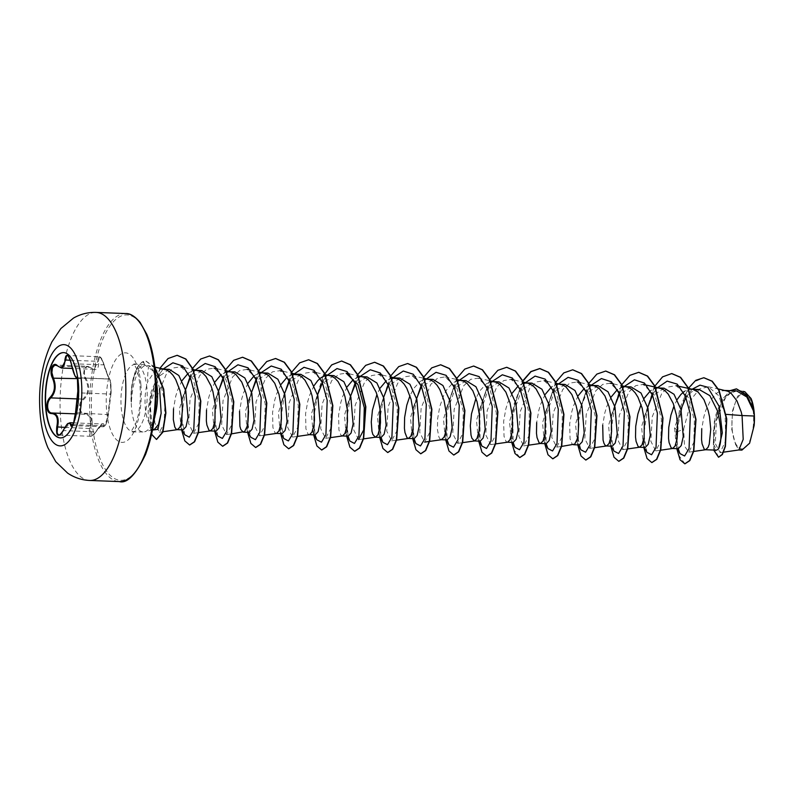 <?xml version="1.0" encoding="UTF-8"?>
<svg xmlns="http://www.w3.org/2000/svg" width="794" height="794" viewBox="0 0 794 794"><rect width="100%" height="100%" fill="white"/><g stroke="black" fill="none" stroke-linecap="round" stroke-linejoin="round"><path stroke-width="0.6" stroke-dasharray="3.97 2.98" d="M63.719 352.625A42.668 16.634 92.2 0 1 63.857 352.625A42.668 16.634 92.2 0 1 78.546 382.758A42.668 16.634 92.2 0 1 60.612 437.911A42.668 16.634 92.2 0 1 60.473 437.901M104.024 364.674L104.947 368.982L110.326 380.654L110.991 393.546A0.675 0.586 -174.5 0 1 110.435 394.062L107.627 416.711L104.848 425.902L103.677 426.676L102.585 423.996L94.069 434.05L91.171 436.283L90.04 436.035L88.898 433.236L89.583 428.303C92.233 419.44 90.417 414.746 84.134 414.22L51.739 413.019L84.134 414.22C81.514 414.23 79.946 412.304 79.42 408.434C79.251 404.384 80.383 401.278 82.824 399.104C88.6 393.824 89.414 387.105 85.276 378.946L83.688 373.537L84.323 368.664L86.645 366.352L88.174 366.411L90.238 367.791C85.752 363.503 82.219 372.485 86.02 378.48C90.218 387.055 89.355 394.142 83.43 399.729C81.107 401.714 80.025 404.583 80.174 408.324C80.66 411.897 82.149 413.684 84.64 413.684C91.102 414.269 93.017 419.212 90.387 428.532C89.146 436.779 90.963 437.861 95.836 431.787C100.888 423.897 103.667 421.763 104.183 425.395C105.364 426.815 106.773 423.252 108.401 414.716L110.991 393.477L110.912 384.753L109.77 379.532C108.847 379.165 106.932 374.212 104.024 364.674C100.907 356.258 99.091 355.166 98.575 361.399C99.071 369.488 96.292 371.622 90.238 367.791M108.401 414.716L108.411 414.667C107.726 419.222 106.714 422.855 105.384 425.544L103.905 426.795L72.055 425.584L73.971 422.845L75.311 418.021L78.427 392.841C79.569 389.129 78.467 376.535 77.107 377.736C75.847 377.815 74.318 374.49 72.532 367.751L70.041 358.481L67.421 355.514L99.181 356.724L100.898 358.054L102.853 362.133L103.657 364.853L71.281 363.741M95.836 431.787L95.846 431.867C92.948 435.886 93.295 435.737 90.834 436.303L59.074 435.092L60.89 434.288L69.922 422.745M732.177 429.286A27.74 10.808 -87.8 0 0 745.1 447.657A27.74 10.808 -87.8 0 0 753.387 413.019A27.74 10.808 -87.8 0 0 740.465 394.648A27.74 10.808 -87.8 0 0 732.177 429.286M154.552 417.495A33.586 13.091 92.2 0 1 144.617 431.797A33.586 13.091 92.2 0 1 143.118 431.956A33.586 13.091 92.2 0 1 131.556 408.245A33.586 13.091 92.2 0 1 131.258 401.764L131.417 402.131C132.568 382.202 137.054 369.994 144.865 365.508L148.438 365.538L150.582 366.649L149.927 366.044L154.86 367.126M169.251 369.329L157.341 377.478L151.197 391.462L148.339 407.769C147.952 414.528 148.349 419.907 149.52 423.907A29.993 11.692 92.2 0 1 145.292 407.659A29.993 11.692 92.2 0 1 147.763 381.577C147.525 369.448 148.468 364.466 150.582 366.649L159.862 380.405L165.003 403.054L164.07 423.559L159.395 432.194L154.711 422.428L156.378 397.953L166.204 374.411L173.34 367.959L180.913 366.838L192.902 378.391L199.195 401.417L198.589 423.688L193.538 433.316L188.635 423.589L190.054 399.183L199.631 375.671L206.609 369.289L214.043 368.138L225.933 379.631L232.225 402.687L231.61 424.959L226.558 434.566L221.645 424.879L223.064 400.424L232.642 376.922L239.629 370.55L247.053 369.389L258.963 380.922L265.226 403.918L264.61 426.219L259.569 435.787L254.666 426.1L256.095 401.685L265.653 378.182L272.63 371.781L280.074 370.669L291.954 382.162L298.236 405.178L297.631 427.46L292.589 437.067L287.676 427.351L289.105 402.945L298.673 379.453L305.64 373.051L313.084 371.91L324.974 383.403L331.267 406.439L330.651 428.72L325.6 438.338L320.687 428.651L322.106 404.196L331.684 380.683L338.671 374.321L346.095 373.15M149.52 423.907L150.741 426.835L154.463 429.306M736.683 390.946L728.624 393.864L721.478 402.667L713.459 429.266L713.578 444.312L716.684 450.148M699.177 389.507L691.564 391.859L684.626 399.124L674.582 427.787L676.349 447.082L678.304 448.679M664.072 388.177L651.03 396.96L641.572 426.527L643.348 445.841L645.284 447.429M631.051 386.916L618.02 395.69L608.551 425.276L610.318 444.571L612.273 446.178M598.041 385.666L584.999 394.449L575.541 424.016L577.317 443.33L579.253 444.918M578.191 395.7L573.705 405.406L571.859 411.471L569.685 423.798L570.052 438.834L572.087 444.005L573.655 444.709M565.03 384.415L551.999 393.169L542.53 422.765L544.297 442.06L546.242 443.657M532.01 383.155L518.968 391.928L509.51 421.505L511.286 440.819L513.232 442.407M512.16 393.189L507.674 402.895L505.828 408.96L503.654 421.286L504.021 436.323L506.056 441.494L507.624 442.198M498.999 381.894L485.968 390.668L476.499 420.254L478.266 439.548L480.211 441.146M465.989 380.644L452.937 389.427L443.489 418.994L445.255 438.298L447.201 439.886M457.592 380.634L453.106 382.698L446.694 389.775L443.965 394.737L439.797 406.449L437.633 418.775L437.434 429.584L438.884 436.988L440.025 438.983L441.464 439.707M432.968 379.393L419.937 388.147L410.468 417.743L412.235 437.037L414.18 438.645M399.958 378.123L386.916 386.916L377.458 416.483L379.234 435.797L381.17 437.385M366.937 376.872L353.906 385.646L344.437 415.232L346.204 434.526L348.159 436.124M347.087 386.916L342.601 396.613L340.755 402.677L338.581 415.004L338.949 430.04L340.983 435.221L342.551 435.916M333.927 375.622L320.885 384.395L311.427 413.972L313.203 433.286L315.139 434.874M314.067 385.666L309.591 395.352L307.744 401.427L305.571 413.753L305.928 428.79L307.973 433.961L309.541 434.665M300.916 374.361L287.875 383.125L278.416 412.721L280.183 432.015L282.128 433.623M281.056 384.395L276.57 394.102L274.734 400.166L272.56 412.493L272.918 427.529L274.962 432.7L276.52 433.405M267.896 373.101L254.854 381.894L245.396 411.461L247.172 430.775L249.108 432.363M234.885 371.86L221.854 380.614L212.385 410.21L214.152 429.504L216.097 431.102M201.865 370.599L188.823 379.373L179.375 408.95L181.141 428.264L183.086 429.852M725.974 390.658L720.714 390.946L717.22 392.742L710.809 399.819L705.757 410.429L703.921 416.493L701.747 428.82M692.964 389.407L687.703 389.695L684.398 391.363M677.232 399.471L674.066 405.754M658.216 387.929L654.693 388.435L650.405 390.827M644.212 398.221L641.056 404.493M626.932 386.896L626.069 386.708M622.913 386.857L617.395 389.566M611.201 396.96L606.715 406.657L604.869 412.721L602.706 425.058M589.892 385.596L584.374 388.316M559.174 384.157L555.641 384.673L551.364 387.055M545.17 394.449L540.694 404.146L538.848 410.21L536.675 422.537M523.861 383.085L518.353 385.795M494.87 381.874L489.62 382.162L486.117 383.959L479.705 391.035L475.983 398.221M461.86 380.614L460.996 380.425M428.849 379.363L423.589 379.651L420.095 381.448L413.674 388.514L409.952 395.71M391.809 378.063L386.291 380.773M380.098 388.167L376.942 394.449M362.818 376.852L361.955 376.654M358.551 376.862L353.28 379.522M329.798 375.592L328.944 375.403M292.52 374.351L287.249 377.011M263.777 373.081L258.516 373.369L254.229 375.751M248.046 383.145L243.56 392.841L241.713 398.906L239.54 411.242M226.737 371.791L221.218 374.5M215.025 381.894L210.549 391.591L208.703 397.655L206.529 409.982M197.746 370.57L192.485 370.858L188.208 373.24M181.995 380.663L177.528 390.33L175.682 396.395L173.519 408.731M163.872 369.121L159.475 369.607L155.971 371.403L152.637 374.401L147.763 381.577M674.582 427.787L676.994 430.159L675.982 432.412L683.664 429.078L691.872 398.389L699.703 388.891L708.456 386.817L718.719 395.74L725.121 414.289L725.726 440.571L720.158 452.62L715.334 443.618L716.446 420.532L725.418 397.883L732.068 391.621L739.194 390.509L747.7 396.881L753.853 410.399M741.914 450.109L735.562 444.451L731.731 429.336L732.544 410.677L737.626 396.166L744.861 391.75M735.562 444.451L738.867 449.97M725.121 414.289L726.222 414.369M676.994 430.159L680.944 409.327M685.937 397.447L692.13 389.219L691.227 389.179M676.796 448.65L675.982 432.412L679.773 408.374L688.249 388.464M713.707 450.059L715.076 416.969L721.299 400.633L730.073 390.658M684.944 463.825L678.394 454.833L676.26 432.422L685.291 394.191L694.045 381.904L703.941 377.746M718.649 457.215L713.26 446.188L714.352 421.525L723.165 398.042L736.514 388.881M358.61 439.558L353.717 429.882L355.136 405.436L364.694 381.983L371.681 375.552L379.115 374.431L391.005 385.944L397.278 408.94L396.672 431.241L391.631 440.829L386.728 431.122L388.147 406.717L397.705 383.234L404.672 376.822L412.126 375.681L424.016 387.164L430.308 410.2L429.703 432.482L424.641 442.109L419.728 432.422L421.148 407.957L430.735 384.445L437.702 378.093L445.146 376.912L457.046 388.455L463.319 411.451L462.704 433.742L457.662 443.33L452.759 433.663L454.178 409.198L463.746 385.745L470.723 379.324L478.157 378.202L490.057 389.725L496.319 412.701L495.714 435.013L490.672 444.59L485.769 434.894L487.198 410.468L496.756 386.966L503.724 380.574L511.167 379.423L523.067 390.956L529.35 413.972L528.735 436.263L523.683 445.871L518.78 436.184L520.189 411.729L529.777 388.216L536.744 381.864L544.188 380.683L556.088 392.206L562.36 415.222L561.745 437.504L556.703 447.101L551.8 437.444L553.22 412.959L562.787 389.497L569.764 383.095L577.198 381.964L589.098 393.496L595.381 416.493L594.766 438.784L589.714 448.352L584.811 438.675L586.24 414.23L595.798 390.767L602.765 384.346L610.209 383.224L622.099 394.717L628.391 417.723L627.786 440.025L622.724 449.642L617.821 439.945L619.241 415.5L628.818 391.988L635.776 385.626L643.229 384.445L655.129 395.968L661.402 418.984L660.797 441.266L655.745 450.873L650.832 441.226L652.251 416.751L661.839 393.248L668.806 386.867L676.24 385.725L688.15 397.278L694.413 420.234L693.797 442.536L688.755 452.114L684.497 446.089L683.664 429.078M131.258 401.764L131.119 401.754C131.149 381.805 134.99 369.587 142.652 365.091L144.657 364.793L152.617 370.56A33.586 13.091 92.2 0 1 155.971 380.127M159.584 388.871C157.937 381.348 155.614 375.244 152.617 370.56M676.945 439.658L678.195 448.709M657.194 387.938L652.519 395.204M647.725 407.372L643.815 434.03L646.981 452.352M624.451 386.35L619.509 393.953M614.715 406.111L610.804 432.76L613.961 451.081M591.441 385.09L589.009 388.375L582.002 403.868L578.29 422.219L578.141 438.903L580.95 449.841M558.142 384.177L556.008 387.105L545.915 416.036L546.143 443.687M525.132 382.916L522.978 385.864L512.894 414.786L513.123 442.427M492.399 381.319L489.977 384.594L479.884 413.525L480.112 441.176M459.101 380.405L456.947 383.353L446.863 412.275L447.091 439.916M426.09 379.155L421.425 386.42M416.632 398.578L412.84 420.651L414.081 438.665M393.358 377.557L388.405 385.159M383.611 397.318L379.83 419.391L381.07 437.405M360.337 376.296L355.851 383.036M350.601 396.067L346.819 418.13L348.05 436.154M327.049 375.383L322.85 381.745M317.58 394.807L313.799 416.88L315.039 434.894M294.028 374.133L289.363 381.398M284.57 393.556L280.659 420.205L283.815 438.526M261.295 372.535L256.353 380.137M251.559 392.296L248.373 407.679M247.758 423.341L250.805 437.276M228.007 371.622L223.332 378.887M218.539 391.045L214.628 417.694L217.784 436.015M195.274 370.024L190.322 377.626M185.528 389.794L181.618 416.443L184.774 434.765M163.227 368.982L160.537 372.584L150.205 404.791L152.517 430.06M654.246 386.886L644.381 416.81L643.775 447.399M621.236 385.636L611.37 415.55L610.765 446.139M588.82 383.373L578.469 413.585L577.754 444.888M555.661 382.361L545.428 412.503L544.734 443.628M522.789 380.862L512.448 411.074L511.723 442.377M489.779 379.611L479.427 409.813L478.703 441.117M456.758 378.351L446.417 408.563L445.692 439.866M423.599 377.339L413.366 407.481L412.682 438.606M390.588 376.088L380.018 408.404M379.036 431.797L379.661 437.355M357.568 374.828L347.345 404.97L346.65 436.095M322.87 376.574L314.007 405.774L313.64 434.844M291.547 372.317L281.314 402.459L280.619 433.584M258.675 370.818L248.323 401.03L247.609 432.333M225.516 369.806L215.283 399.948L214.588 431.073M192.644 368.307L182.302 398.519L181.578 429.822M159.931 368.247L149.341 403.977L151.634 434.258M154.939 367.781L145.798 361.072L143.506 361.409L144.865 365.508M671.833 373.577L663.01 376.733L654.971 386.152L644.579 417.316L644.311 448.928L647.487 458.833L651.934 462.565M638.842 372.326L630.019 375.463L621.97 384.872L611.569 416.026L611.291 447.647L614.467 457.572L618.913 461.314M605.812 371.066L596.989 374.222L588.94 383.641L578.548 414.805L578.28 446.417L581.456 456.322L585.903 460.054M572.811 369.815L563.988 372.952L555.939 382.361L545.538 413.515L545.26 445.146L548.436 455.061L552.882 458.803M522.918 381.12L514.224 403.64L511.118 429.326L513.629 449.553L519.881 457.543M506.79 367.304L497.957 370.441L489.918 379.85L479.516 411.004L479.229 442.635L482.415 452.55L486.861 456.292M473.75 366.044L464.927 369.2L456.887 378.619L446.496 409.783L446.218 441.395L449.404 451.3L453.85 455.031M440.759 364.793L431.936 367.93L423.887 377.339L413.485 408.493L413.208 440.124L416.384 450.039L420.83 453.781M407.719 363.533L398.896 366.689L390.856 376.108L380.465 407.272L380.197 438.874L383.373 448.789L387.819 452.52M374.728 362.282L365.905 365.419L357.856 374.828L347.454 405.982L347.177 437.613L350.353 447.528L354.799 451.27M341.688 361.022L332.865 364.178L324.825 373.597L314.434 404.761L314.166 436.363L317.342 446.278L321.788 450.009M308.697 359.771L299.874 362.908L291.825 372.317L281.423 403.481L281.145 435.102L284.331 445.017L288.778 448.759M275.667 358.511L266.844 361.667L258.794 371.086L248.403 402.24L248.135 433.852L251.311 443.757L255.757 447.498M242.676 357.26L233.843 360.397L225.794 369.806L215.392 400.97L215.114 432.591L218.3 442.506L222.747 446.248M209.636 356L200.813 359.156L192.773 368.565L182.382 399.729L182.104 431.341L185.29 441.246L189.726 444.987M177.231 355.315L168.527 358.392L160.646 367.523L150.513 397.278L149.957 426.874L152.716 436.005L156.577 439.429M154.89 367.324L146.076 361.081L143.774 361.419A33.666 13.121 92.2 0 0 131.417 402.131M131.119 401.754A33.666 13.121 92.2 0 1 143.506 361.409L142.652 365.091M77.494 378.649L86.02 378.48M76.919 398.886L82.824 399.104L83.43 399.729M83.717 414.23L84.134 414.22A0.675 0.506 85.7 0 0 84.64 413.684M64.89 427.361L90.387 428.532M73.594 422.874L102.575 423.976C102.297 423.063 100.054 425.693 95.846 431.867L63.183 430.576M104.183 425.395A0.675 0.596 -2.4 0 1 103.399 425.763L72.81 424.601M110.991 393.477A0.675 0.586 -174.5 0 1 110.991 393.546L108.411 414.667L75.549 412.672M109.77 379.532A0.675 0.665 49 0 0 109.115 378.946C110.128 377.696 111.239 390.38 110.435 394.062L78.427 392.841A0.675 0.576 14.5 0 0 77.951 393.119M99.181 356.724C100.759 356.595 102.386 359.245 104.044 364.684L109.284 379.075L76.909 377.765M61.555 368.029L57.853 366.153L89.851 367.374L94.357 369.279L97.751 361.31L98.575 361.399M70.378 360.268L97.751 361.31L98.178 357.439L99.171 356.724M57.853 366.153L55.53 365.061L87.39 366.272L94.357 369.27M110.991 393.546C111.289 394.013 111.041 382.033 110.406 381.011C109.949 379.264 109.552 378.569 109.185 378.927L77.107 377.736M78.338 383.224L78.477 385.457M89.762 480.459A84.085 32.772 92.2 0 1 60.81 421.088A84.085 32.772 92.2 0 1 96.153 312.419M125.72 313.541A84.085 32.772 -87.8 0 0 90.387 422.209A84.085 32.772 -87.8 0 0 119.328 481.581M92.134 421.862A82.735 32.246 -87.8 0 0 130.682 476.658A82.735 32.246 -87.8 0 0 155.396 373.359A82.735 32.246 -87.8 0 0 116.847 318.563A82.735 32.246 -87.8 0 0 92.134 421.862M146.92 388.157A33.586 13.091 -87.8 0 0 135.357 364.436A33.586 13.091 -87.8 0 0 121.244 407.848A33.586 13.091 -87.8 0 0 132.806 431.569A33.586 13.091 -87.8 0 0 146.92 388.157M140.885 384.475A44.801 17.458 -87.8 0 0 120.023 354.809A44.801 17.458 -87.8 0 0 106.634 410.746A44.801 17.458 -87.8 0 0 127.506 440.412A44.801 17.458 -87.8 0 0 140.885 384.475M144.657 364.793L133.541 363.92L134.93 365.766C137.163 369.101 138.861 375.8 140.042 385.844C141.004 400.682 139.526 413.406 135.605 424.006L130.95 431.946L143.118 431.956M152.567 429.792L144.617 431.797M149.987 366.054L148.438 365.538M725.111 390.469L724.247 390.44M494.017 381.676L493.143 381.646M427.986 379.165L427.112 379.135M394.965 377.914L394.102 377.884M262.913 372.892L262.04 372.862M196.882 370.381L196.019 370.341M720.158 452.649L723.602 452.153M739.204 390.479L743.075 391.343M159.405 432.224L162.71 431.747M184.327 367.602L193.279 369.577M193.547 433.316L198.182 432.651M217.348 368.853L225.992 370.768M226.558 434.576L231.491 433.871M250.358 370.113L259.31 372.088M259.578 435.827L264.501 435.122M283.369 371.364L292.321 373.349M292.589 437.087L297.522 436.382M316.389 372.624L325.034 374.54M325.6 438.338L330.532 437.633M349.4 373.875L358.044 375.79M358.62 439.598L363.553 438.893M382.42 375.135L391.363 377.11M391.631 440.849L396.563 440.144M412.136 375.661L424.075 378.301M445.146 376.912L457.086 379.562M457.662 443.36L462.297 442.705M478.157 378.172L490.404 380.882M490.672 444.62L495.605 443.915M514.472 380.157L523.425 382.142M523.683 445.871L528.328 445.216M547.483 381.408L556.137 383.323M556.703 447.131L561.348 446.466M580.503 382.668L589.446 384.653M589.724 448.382L594.646 447.677M613.514 383.919L622.159 385.834M622.734 449.642L627.369 448.977M655.745 450.893L660.677 450.198M688.765 452.153L693.4 451.488M708.466 386.787L718.362 388.971M676.349 447.082L677.242 448.67M655.03 390.886L651.011 396.95M644.222 447.419L643.339 445.841M622.03 389.616L618.01 395.68M611.211 446.159L610.318 444.58M589.009 388.375L584.98 394.439M578.201 444.908L577.307 443.33M556.008 387.105L551.979 393.169M545.18 443.648L544.287 442.06M522.978 385.864L518.958 391.928M512.17 442.397L511.286 440.819M489.977 384.594L485.948 390.658M479.149 441.136L478.266 439.548M456.947 383.353L452.927 389.417M446.139 439.886L445.255 438.308M423.946 382.083L419.927 388.147M413.128 438.625L412.235 437.037M390.916 380.842L386.896 386.906M380.108 437.375L379.224 435.797M357.915 379.572L353.896 385.636M347.097 436.114L346.204 434.526M324.895 378.331L320.875 384.395M314.077 434.864L313.193 433.286M291.894 377.061L287.865 383.115M281.066 433.603L280.173 432.015M258.864 375.82L254.844 381.884M248.056 432.343L247.162 430.775M225.863 374.55L221.834 380.614M215.035 431.092L214.142 429.504M192.833 373.309L188.813 379.373M182.025 429.832L181.141 428.264M160.537 372.584L157.321 377.468M152.359 429.772L150.731 426.835M684.617 399.114L687.773 394.449M84.928 414.21L75.46 413.853M109.016 378.996L77.137 377.775M94.218 369.289L72.343 368.456M78.457 385.14L78.219 382.132M78.13 381.358L78.001 392.901"/><path stroke-width="1.19" d="M60.473 437.901A42.668 16.634 92.2 0 1 45.923 407.779A42.668 16.634 92.2 0 1 63.719 352.625M45.645 407.769A42.668 16.634 92.2 0 1 63.58 352.615A42.668 16.634 92.2 0 1 78.278 382.748A42.668 16.634 92.2 0 1 60.344 437.901A42.668 16.634 92.2 0 1 45.645 407.769M63.183 430.576L63.123 430.715C58.101 437.931 55.987 436.66 56.761 426.914C58.458 418.428 56.741 413.982 51.59 413.565C48.99 413.575 47.422 411.5 46.886 407.342C46.677 403.005 47.779 399.65 50.181 397.278C54.855 392.226 55.63 385.854 52.503 378.162C48.742 371.076 52.861 360.684 57.436 365.697C62.2 369.19 64.701 367.275 64.929 359.94C66.239 352.596 68.353 353.866 71.281 363.771C73.197 372.396 74.914 376.852 76.452 377.13L77.524 378.559L78.179 381.735M57.436 365.697L54.736 365.171L52.454 367.761L51.888 372.614L53.277 377.736C56.463 385.834 55.649 392.554 50.816 397.893C48.533 400.087 47.491 403.203 47.68 407.233C48.176 411.084 49.665 413.009 52.136 413.009C57.456 413.466 59.272 418.16 57.585 427.083L57.099 432.164L57.575 433.941L59.074 435.092C60.086 435.38 61.436 433.891 63.103 430.626C68.641 421.108 67.341 424.333 69.912 422.755L71.857 425.524M152.567 429.792L154.473 429.316L158.482 424.472L161.162 413.208L159.584 388.871M155.971 380.127A33.586 13.091 92.2 0 1 157.242 388.544A33.586 13.091 92.2 0 1 154.552 417.495M723.602 452.153L738.867 449.97L743.204 439.33L742.062 415.55L754.3 416.016A29.993 11.692 -87.8 0 0 754.072 412.354A29.993 11.692 -87.8 0 0 754.062 412.185L746.836 396.99L736.683 390.946M726.222 414.369L742.062 415.55L741.179 411.868L736.971 400.891L731.125 393.318L727.77 391.234L718.362 388.971M718.56 448.789C722.034 441.583 721.686 428.978 717.518 410.964L709.846 395.65L699.177 389.507L692.1 389.219L699.99 385.15L707.732 387.224L719.215 406.498L722.312 432.919L718.56 448.789L716.684 450.148L705.449 449.741L704.149 449.027L702.104 443.856L701.559 439.628L701.747 428.82M693.4 451.488L705.707 449.732L708.099 447.27L709.231 444.183L710.749 429.256L709.538 416.8L708.169 410.607L703.95 399.63L698.105 392.057L692.964 389.407L676.25 385.705M678.304 448.679L681.242 445.563L683.257 436.561L681.004 409.575L674.017 394.271L664.072 388.177L658.216 387.929L661.749 388.723L665.094 390.797L668.191 394.062L673.282 403.551L676.518 415.54L677.739 427.996L677.093 438.774L675.079 446.01L672.697 448.471L671.129 447.776L669.094 442.605L668.538 438.377L668.727 427.569L670.9 415.232L674.066 405.754M645.284 447.429L648.241 444.283L650.246 435.271L647.993 408.324L641.016 393.03L631.051 386.916M641.056 404.493L637.89 413.982L635.716 426.309L635.528 437.117L636.073 441.345L638.118 446.516L639.676 447.221L642.068 444.759L644.083 437.514L644.371 420.592L642.138 408.096L637.929 397.119L635.17 392.812L632.084 389.546L628.729 387.472L622.159 385.834M606.537 445.98L612.273 446.198L615.211 443.032L617.236 434.02L614.983 407.064L608.015 391.779L598.041 385.666M602.706 425.058L603.063 440.094L603.956 443.27L605.097 445.265L606.418 445.98M594.646 447.677L606.666 445.96L609.058 443.499L611.062 436.263L611.598 431.211L611.35 419.341L609.127 406.846L604.909 395.869L599.063 388.286L593.912 385.636L589.892 385.596M573.526 444.729L579.253 444.948L582.201 441.792L584.215 432.79L581.962 405.813L574.975 390.499L565.03 384.415L559.174 384.157L562.698 384.961L566.053 387.035L571.898 394.608L576.107 405.585L577.476 411.778L578.697 424.234L578.052 435.003L577.169 439.161L574.747 444.124L561.348 446.466M546.242 443.657L549.19 440.531L551.205 431.519L548.952 404.553L541.965 389.249L532.01 383.155M536.675 422.537L536.486 433.355L537.032 437.583L539.076 442.754L540.635 443.449L543.027 440.988L545.031 433.752L545.319 416.83L543.096 404.335L541.22 398.528L536.129 389.04L533.032 385.775L527.891 383.125L523.861 383.085M513.232 442.407L516.179 439.251L518.194 430.239L515.931 403.302L508.974 388.018L498.999 381.894M495.605 443.915L507.624 442.198L510.006 439.737L512.021 432.492L512.547 427.44L512.309 415.57L510.076 403.074L505.867 392.097L500.022 384.524L496.677 382.45L490.404 380.882M474.484 440.958L480.211 441.176L483.149 438.02L485.174 429.018L482.921 402.042L475.934 386.738L465.989 380.644L460.996 380.425M475.983 398.221L471.477 413.922L470.316 425.753L471.001 435.072L471.894 438.248L474.355 440.958M462.297 442.705L474.604 440.938L476.996 438.477L479.01 431.241L479.536 426.189L479.298 414.319L477.065 401.824L472.857 390.837L467.011 383.264L463.656 381.189L457.086 379.562M447.201 439.886L450.138 436.769L452.153 427.777L449.91 400.781L442.913 385.487L432.968 379.393L427.986 379.165M441.345 439.697L443.985 437.226L445.116 434.139L446.526 424.929L446.278 413.059L444.054 400.563L439.836 389.586L437.087 385.279L433.99 382.013L430.646 379.939L424.075 378.301M414.18 438.645L417.138 435.479L419.153 426.467L416.89 399.531L409.922 384.246L399.958 378.123M409.952 395.71L406.786 405.188L404.612 417.515L404.424 428.333L404.98 432.551L407.014 437.732L408.582 438.427L410.964 435.966L412.979 428.73L413.267 411.808L411.034 399.313L406.826 388.326L404.077 384.018L400.98 380.753L397.635 378.678L391.809 378.063M375.443 437.196L381.17 437.415L384.117 434.249L386.132 425.237L383.879 398.27L376.902 382.986L366.937 376.872L361.955 376.654M376.942 394.449L372.426 410.161L371.274 421.991L371.959 431.301L372.852 434.477L375.314 437.186M363.553 438.893L375.562 437.176L377.954 434.715L379.959 427.47L380.495 422.418L380.247 410.548L378.023 398.052L376.148 392.246L371.056 382.768L367.959 379.502L364.615 377.428L358.044 375.79M348.159 436.124L351.097 433.008L353.112 424.006L350.859 397.02L343.871 381.716L333.927 375.622L328.944 375.403M330.532 437.633L342.551 435.916L344.933 433.455L346.948 426.219L347.474 421.167L347.236 409.297L345.003 396.792L343.137 390.985L338.046 381.507L334.949 378.242L331.604 376.167L325.034 374.54M315.139 434.874L318.086 431.728L320.101 422.726L317.848 395.759L310.861 380.465L300.916 374.361M297.522 436.382L309.541 434.665L311.923 432.204L313.938 424.959L314.464 419.907L314.226 408.037L311.992 395.541L310.117 389.735L305.025 380.257L301.938 376.991L298.584 374.917L292.52 374.351M276.391 433.425L282.128 433.643L285.076 430.467L287.091 421.455L284.838 394.509L277.88 379.234L267.896 373.101L262.913 372.892M264.501 435.122L276.52 433.405L278.912 430.944L280.917 423.708L281.453 418.656L281.205 406.786L278.982 394.281L274.764 383.303L268.918 375.731L265.573 373.656L259.31 372.088M243.381 432.174L249.108 432.393L252.055 429.236L254.07 420.234L251.817 393.248L244.83 377.944L234.885 371.86L226.737 371.791M239.54 411.242L239.907 426.279L240.8 429.455L243.252 432.164M231.491 433.871L244.602 431.569L247.033 426.606L247.907 422.448L248.552 411.679L247.331 399.223L245.961 393.03L241.753 382.053L235.907 374.48L232.563 372.406L229.029 371.602M216.097 431.102L219.035 427.976L221.06 418.984L218.807 391.998L211.819 376.693L201.865 370.599M206.529 409.982L206.341 420.8L206.887 425.018L208.931 430.189L210.489 430.894L212.881 428.432L214.886 421.197L215.184 404.275L212.951 391.77L211.075 385.963L205.983 376.485L202.897 373.22L199.542 371.145L193.279 369.577M183.086 429.852L186.044 426.696L188.049 417.674L185.786 390.737L178.809 375.483L169.251 369.329L163.872 369.121M173.519 408.731L173.32 419.54L174.769 426.944L175.911 428.939L177.479 429.643L179.871 427.182L181.002 424.095L182.521 409.168L181.31 396.712L179.94 390.519L175.722 379.542L172.973 375.234L169.876 371.969L166.532 369.895L162.998 369.091M684.398 391.363L680.875 394.489L677.232 399.471M650.405 390.827L644.212 398.221M625.206 386.668L622.913 386.857M617.395 389.566L611.201 396.96M584.374 388.316L578.191 395.7M551.364 387.055L545.17 394.449M518.353 385.795L512.16 393.189M460.133 380.395L457.592 380.634M386.291 380.773L380.098 388.167M361.081 376.624L358.551 376.862M353.28 379.522L347.087 386.916M328.071 375.373L324.548 375.88L321.044 377.676L317.709 380.673L314.067 385.666M287.249 377.011L281.056 384.395M254.229 375.751L248.046 383.145M221.218 374.5L215.025 381.894M188.208 373.24L181.995 380.663M736.514 388.881L746.747 395.015L753.853 410.399L751.055 398.479L744.861 391.75L743.075 391.343M754.3 416.016L754.141 425.505L749.625 443.201L741.914 450.109L738.628 449.98M680.944 409.327L685.937 397.447M688.249 388.464L695.752 380.336L703.802 377.736L711.94 381.199L718.838 390.34L726.48 418.954L725.15 446.397L722.113 454.505L718.51 457.215L713.707 450.059M730.073 390.658L736.385 388.871L746.985 395.69L754.062 412.185M703.941 377.746L712.218 381.209L719.116 390.35L726.758 418.964L725.428 446.407L722.391 454.515L718.649 457.215M753.764 410.002L754.042 412.096M349.4 373.875L346.095 373.15L358.005 384.683L364.277 407.689L363.662 429.991L358.61 439.558M676.994 430.159L676.945 439.658M678.195 448.709L679.982 453.592L684.617 455.994L689.053 448.59L690.353 414.17L685.421 396.196L677.203 384.127L667.149 381.12L657.194 387.938M652.519 395.204L647.725 407.372M644.222 447.419L646.981 452.352L651.586 454.744L656.023 447.409L657.382 413.188L652.529 395.223L644.4 383.045L634.406 379.81L624.451 386.35M619.509 393.953L614.715 406.111M611.211 446.159L613.961 451.081L618.566 453.493L623.002 446.168L624.372 411.947L619.519 393.983L611.39 381.795L601.395 378.559L591.441 385.09M578.201 444.908L580.95 449.841L585.575 452.223L590.021 444.809L591.312 410.379L586.379 392.415L578.151 380.356L568.097 377.349L558.142 384.177M546.143 443.687L547.929 448.57L552.555 450.972L557.001 443.568L558.301 409.138L553.368 391.174L545.15 379.105L535.087 376.098L525.132 382.916M513.123 442.427L514.919 447.33L519.534 449.722L523.961 442.387L525.33 408.166L520.477 390.201L512.338 378.023L502.344 374.788L492.399 381.319M480.112 441.176L481.898 446.059L486.524 448.461L490.97 441.057L492.27 406.627L487.337 388.663L479.119 376.594L469.056 373.587L459.101 380.405M447.091 439.916L448.888 444.819L453.523 447.201L457.959 439.787L459.25 405.357L454.317 387.393L446.099 375.334L436.045 372.326L426.09 379.155M421.425 386.42L416.632 398.578M414.081 438.665L415.867 443.548L420.483 445.96L424.909 438.625L426.289 404.414L421.435 386.45L413.297 374.262L403.302 371.026L393.358 377.557M388.405 385.159L383.611 397.318M381.07 437.405L382.867 442.308L387.472 444.7L391.899 437.365L393.268 403.144L388.415 385.179L380.286 373.001L370.292 369.766L360.337 376.296M355.851 383.036L350.601 396.067M348.05 436.154L349.846 441.037L354.471 443.439L358.918 436.025L360.208 401.605L355.275 383.641L347.057 371.572L337.003 368.565L327.049 375.383M322.85 381.745L317.58 394.807M315.039 434.894L316.836 439.797L321.461 442.179L325.907 434.765L327.197 400.335L322.265 382.371L314.037 370.312L303.983 367.304L294.028 374.133M289.363 381.398L284.57 393.556M281.066 433.603L283.815 438.526L288.421 440.938L292.857 433.603L294.227 399.392L289.373 381.428L281.245 369.24L271.25 366.004L261.295 372.535M256.353 380.137L251.559 392.296M248.373 407.679L247.758 423.341M248.056 432.343L250.805 437.276L255.43 439.668L259.876 432.254L261.166 397.824L256.234 379.86L248.016 367.801L237.952 364.793L228.007 371.622M223.332 378.887L218.539 391.045M215.035 431.092L217.784 436.015L222.389 438.427L226.826 431.092L228.196 396.871L223.352 378.917L215.214 366.729L205.219 363.483L195.274 370.024M190.322 377.626L185.528 389.794M182.025 429.832L184.774 434.765L189.339 437.186L193.746 430.06L195.294 396.375L190.659 378.44L182.739 366.004L172.913 362.789L163.227 368.982M152.517 430.06L157.966 429.356L161.162 413.208M676.796 448.65L680.051 459.756L684.805 463.825L689.559 460.589L693.529 451.022L695.723 419.361L687.683 387.313L680.319 377.309L671.694 373.577L662.543 376.872L654.246 386.886M643.775 447.399L647.041 458.505L651.795 462.565L656.549 459.329L660.519 449.751L662.712 418.11L654.673 386.083L647.318 376.068L638.704 372.317L629.89 375.344L621.831 384.633M621.692 384.872L621.236 385.636M610.765 446.139L614.02 457.245L618.774 461.314L623.528 458.078L627.498 448.501L629.692 416.85L621.652 384.802L614.288 374.798L605.673 371.066L596.87 374.093L588.82 383.373M577.754 444.888L581.01 455.994L585.764 460.054L590.518 456.818L594.488 447.24L596.681 415.599L588.652 383.571L581.287 373.557L572.673 369.806L563.78 372.902L555.661 382.361M544.734 443.628L547.989 454.734L552.743 458.803L557.497 455.567L561.477 445.99L563.671 414.339L555.621 382.291L548.257 372.287L539.642 368.555L530.839 371.582L522.789 380.862M511.723 442.377L514.978 453.483L519.742 457.543L524.487 454.307L528.457 444.729L530.65 413.088L522.621 381.06L515.266 371.046L506.651 367.294L497.838 370.322L489.779 379.611M478.703 441.117L481.968 452.223L486.722 456.292L491.466 453.056L495.446 443.479L497.639 411.818L489.6 379.78L482.236 369.776L473.611 366.044L464.808 369.071L456.758 378.351M445.692 439.866L448.947 450.972L453.711 455.031L458.456 451.796L462.426 442.218L464.619 410.577L456.59 378.549L449.235 368.535L440.62 364.783L431.718 367.87L423.599 377.339M412.682 438.606L415.937 449.712L420.691 453.781L425.445 450.545L429.415 440.968L431.608 409.307L423.569 377.269L416.205 367.265L407.58 363.533L398.697 366.63L390.588 376.088M380.018 408.404L379.036 431.797M379.661 437.355L382.926 448.461L387.68 452.52L392.425 449.285L396.404 439.707L398.598 408.076L390.559 376.038L383.204 366.024L374.589 362.272L365.687 365.359L357.568 374.828M346.65 436.095L349.906 447.201L354.66 451.27L359.414 448.034L363.384 438.457L365.577 406.796L357.538 374.758L350.174 364.754L341.559 361.022L331.654 364.912L322.87 376.574M313.64 434.844L316.895 445.94L321.649 450.009L326.403 446.774L330.373 437.206L332.567 405.565L324.538 373.527L317.183 363.513L308.568 359.761L299.666 362.848L291.547 372.317M280.619 433.584L283.875 444.69L288.639 448.759L293.383 445.523L297.363 435.936L299.546 404.285L291.507 372.247L284.143 362.243L275.528 358.511L266.724 361.538L258.675 370.818M247.609 432.333L250.864 443.429L255.618 447.498L260.372 444.263L264.342 434.695L266.536 403.054L258.507 371.016L251.152 361.002L242.537 357.25L233.635 360.337L225.516 369.806M214.588 431.073L217.854 442.179L222.608 446.248L227.362 443.012L231.332 433.425L233.525 401.774L225.476 369.736L218.112 359.732L209.497 356L200.693 359.027L192.644 368.307M181.578 429.822L184.833 440.918L189.597 444.987L194.302 441.811L198.262 432.393L200.554 401.149L192.803 369.16L185.597 358.987L177.092 355.315L168.05 358.531L159.931 368.247M151.634 434.258L156.438 439.429L162.542 432.234L165.638 413.178L163.534 389.556L154.939 367.781M684.944 463.825L689.827 460.609L693.807 451.032L696.001 419.371L687.961 387.323L680.597 377.319L671.833 373.577M651.934 462.565L656.817 459.339L660.797 449.761L662.98 418.12L654.951 386.092L647.596 376.078L638.842 372.326M618.913 461.314L623.806 458.088L627.776 448.521L629.97 416.86L621.93 384.812L614.566 374.808L605.812 371.066M585.903 460.054L590.796 456.828L594.766 447.25L596.959 415.609L588.92 383.581L581.565 373.567L572.811 369.815M552.882 458.803L557.775 455.577L561.745 446L563.939 414.349L555.899 382.301L548.535 372.297L539.92 368.565L531.027 371.661L522.918 381.12M519.881 457.543L524.765 454.317L528.735 444.739L530.928 413.098L522.899 381.07L515.534 371.056L506.79 367.304M486.861 456.292L491.744 453.066L495.724 443.489L497.917 411.838L489.868 379.79L482.504 369.786L473.75 366.044M453.85 455.031L458.733 451.806L462.704 442.228L464.897 410.597L456.868 378.559L449.513 368.545L440.759 364.793M420.83 453.781L425.713 450.555L429.693 440.978L431.886 409.317L423.837 377.279L416.483 367.275L407.719 363.533M387.819 452.52L392.702 449.295L396.672 439.717L398.866 408.086L390.837 376.048L383.482 366.034L374.728 362.282M354.799 451.27L359.692 448.044L363.662 438.467L365.855 406.806L357.816 374.768L350.452 364.764L341.688 361.022M321.788 450.009L326.671 446.784L330.641 437.216L332.845 405.575L324.806 373.537L317.451 363.523L308.697 359.771M288.778 448.759L293.661 445.533L297.631 435.956L299.824 404.295L291.785 372.257L284.421 362.253L275.667 358.511M255.757 447.498L260.65 444.273L264.62 434.705L266.814 403.064L258.784 371.026L251.43 361.012L242.676 357.26M222.747 446.248L227.63 443.022L231.61 433.435L233.793 401.784L225.754 369.746L218.39 359.742L209.636 356M189.726 444.987L194.58 441.821L198.53 432.402L200.832 401.159L193.081 369.17L185.865 358.997L177.231 355.315M156.577 439.429L162.839 432.174L165.916 412.94L163.723 389.189L154.89 367.324M754.141 425.505A29.805 11.612 -87.8 0 0 751.055 398.479M51.59 413.565A0.675 0.536 -95.2 0 1 52.136 413.009L75.46 413.853M77.137 377.775L76.899 377.765C76.482 378.053 75.797 377.349 74.864 375.641L71.252 363.761C70.656 359.037 67.242 354.084 67.421 355.514L66.299 356.347L65.753 360.089L61.595 368.029L57.853 366.153M52.503 378.162L77.494 378.649M50.181 397.278L50.816 397.893L76.919 398.886M56.761 426.914L64.89 427.361M72.81 424.601L71.4 424.552A0.675 0.586 167.9 0 0 70.626 424.969C69.455 421.594 66.954 423.51 63.123 430.715M75.549 412.672L75.549 412.503C75.599 419.46 71.49 429.842 70.626 424.969M77.951 393.119A0.675 0.576 14.5 0 0 77.881 393.407L75.549 412.503M78.477 385.457L77.881 393.407M77.107 377.736A0.675 0.665 -113.2 0 1 76.452 377.13M64.929 359.94L70.378 360.268M81.365 380.415A50.647 19.741 92.2 0 1 66.239 443.657A50.647 19.741 92.2 0 1 42.638 410.111A50.647 19.741 92.2 0 1 57.773 346.869A50.647 19.741 92.2 0 1 81.365 380.415M125.095 371.791A84.085 32.772 92.2 0 1 89.762 480.459C81.792 480.112 74.418 477.67 67.649 473.135L55.779 461.701L47.908 447.747C43.779 437.692 41.189 426.497 40.166 414.16C37.993 387.204 41.913 363.106 51.928 341.857L60.85 328.547L73.544 318.037C80.641 314.027 88.174 312.151 96.153 312.419A84.085 32.772 92.2 0 1 125.095 371.791M125.72 313.541C130.107 313.263 134.92 316.24 140.171 322.473L146.821 334.324C151.178 344.685 154.066 357.637 155.495 373.19C157.708 403.799 154.393 430.894 145.55 454.476C135.883 474.713 127.149 483.754 119.328 481.581A84.085 32.772 -87.8 0 0 154.671 372.912A84.085 32.772 -87.8 0 0 125.72 313.541L96.153 312.419M119.328 481.581L89.762 480.459M678.294 448.709L672.439 448.491M645.284 447.459L639.428 447.23M546.242 443.687L540.516 443.469M513.222 442.437L507.495 442.218M447.201 439.926L441.464 439.707M414.18 438.665L408.324 438.447M348.159 436.154L342.422 435.936M315.139 434.904L309.412 434.685M216.097 431.132L210.241 430.914M183.086 429.882L177.231 429.653M736.683 390.906L725.111 390.469M631.051 386.896L626.069 386.708M598.041 385.636L592.185 385.418M532.01 383.125L526.154 382.907M498.999 381.874L494.017 381.676M399.958 378.103L394.965 377.914M300.916 374.331L295.06 374.113M201.875 370.57L196.882 370.381M162.71 431.747L177.479 429.643M180.913 366.838L184.327 367.602M198.182 432.651L210.489 430.894M214.043 368.128L217.348 368.853M225.992 370.768L230.756 371.83M247.053 369.379L250.358 370.113M280.074 370.639L283.369 371.364M292.321 373.349L296.787 374.341M313.084 371.89L316.389 372.624M379.115 374.401L382.42 375.135M391.363 377.11L395.829 378.103M396.563 440.144L408.582 438.427M424.641 442.109L441.593 439.687M511.167 379.423L514.472 380.157M523.425 382.142L527.891 383.125M528.328 445.216L540.635 443.449M544.188 380.683L547.483 381.408M556.137 383.323L560.901 384.385M577.198 381.934L580.503 382.668M589.446 384.653L593.912 385.636M610.219 383.194L613.514 383.919M627.369 448.977L639.676 447.221M643.229 384.445L659.943 388.147M660.677 450.198L672.697 448.471M164.725 369.319L154.86 367.126M677.242 448.67L679.982 453.592M547.929 448.57L545.18 443.648M514.919 447.33L512.17 442.397M481.898 446.059L479.149 441.136M448.888 444.819L446.139 439.886M415.867 443.548L413.128 438.625M382.867 442.308L380.108 437.375M349.846 441.037L347.097 436.114M316.836 439.797L314.077 434.864M73.594 422.874L69.951 422.736M72.343 368.456L61.595 368.049M52.761 412.989L51.739 413.019M72.055 425.574L72.016 425.584C71.242 427.797 75.42 420.79 75.529 412.582L74.884 418.101C74.557 419.996 72.512 427.748 75.529 412.582L78.457 385.14M77.891 393.248L78.487 386.122L78.05 380.971C77.207 378.222 77.326 373.924 77.891 393.248L78.001 392.901M77.207 377.706L78.13 381.358"/></g></svg>
